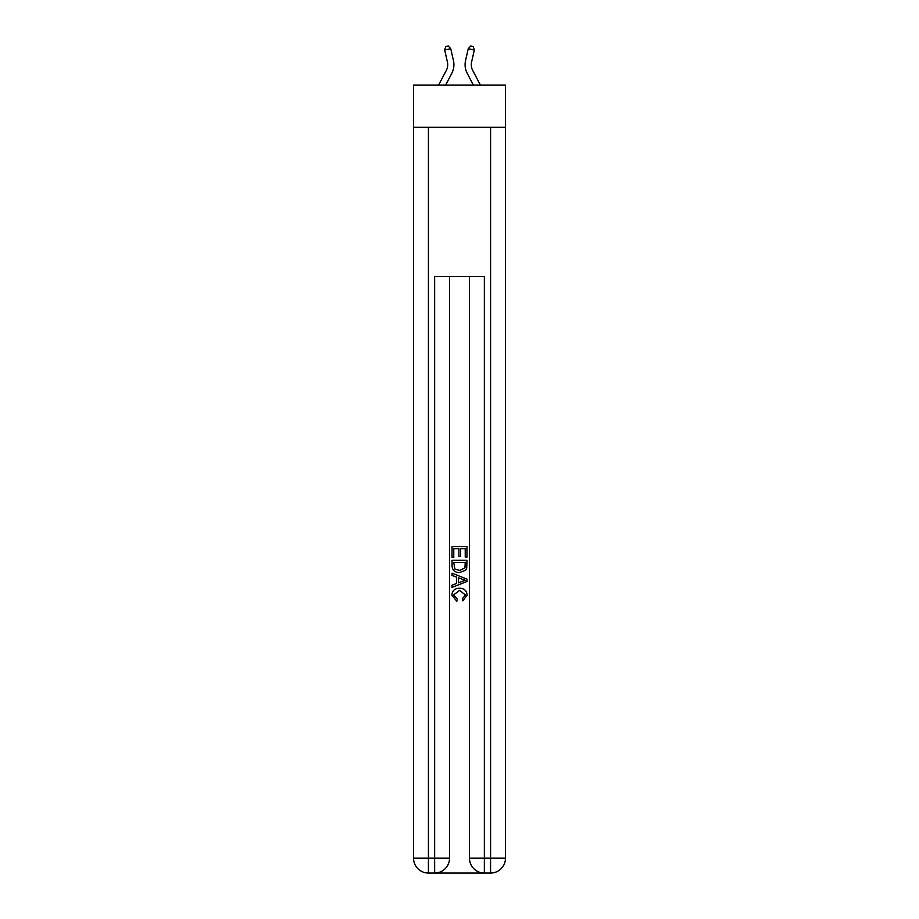 <?xml version="1.0" encoding="UTF-8"?>
<svg xmlns="http://www.w3.org/2000/svg" width="919" height="919" viewBox="0 0 919 919"><rect width="100%" height="100%" fill="white"/><g stroke="black" fill="none" stroke-linecap="round" stroke-linejoin="round"><path stroke-width="1.38" d="M505.484 127.316L505.484 85.065L413.516 85.065L413.516 127.316L505.484 127.316L505.484 858.139L490.574 858.139L490.574 127.316M438.616 85.065L446.278 70.441A12.429 12.429 -27.3 0 0 447.381 61.918L444.681 50.063L445.784 46.501L448.208 45.95L450.747 48.684L453.446 60.539A18.644 18.644 141.2 0 1 451.78 73.325L445.635 85.065L451.78 73.325M480.384 85.065L472.722 70.441A12.429 12.429 27.3 0 1 471.619 61.918L474.319 50.063L468.253 48.684L465.554 60.539A18.644 18.644 -141.2 0 0 467.22 73.325L473.365 85.065L467.22 73.325M435.755 873.05L483.245 873.05M484.359 873.05L484.359 858.139L469.448 858.139A14.911 14.911 0 0 0 484.359 873.05L490.574 873.05L490.574 858.139L484.359 858.139L484.359 276.47L434.641 276.47L434.641 858.139L413.516 858.139L413.516 127.316M449.552 276.47L449.552 858.139A14.911 14.911 0 0 1 434.641 873.05L428.426 873.05A14.911 14.911 0 0 1 413.516 858.139M469.448 858.139L469.448 276.47M490.574 873.05A14.911 14.911 0 0 0 505.484 858.139M452.045 557.454L452.045 546.552L466.955 546.552L466.955 557.075L465.232 557.075L465.232 548.654L460.649 548.654L460.649 556.5L458.926 556.5L458.926 548.654L453.768 548.654L453.768 557.454L452.045 557.454M452.045 565.667L452.045 560.326L466.955 560.326L466.737 568.057L465.68 570.228L459.58 572.56C454.813 572.583 452.297 570.274 452.045 565.667M453.768 562.428L454.813 569.022L459.615 570.458L464.934 567.908L465.232 562.428L453.768 562.428M452.045 575.432L452.045 573.192L466.955 579.119L466.955 581.486L452.045 587.413L452.045 585.173L456.628 583.485L456.628 577.121L452.045 575.432M462.487 579.28L458.351 577.752L458.351 582.853L465.232 580.303L462.487 579.28M453.572 594.949L457.306 599.142L456.812 601.244L451.849 595.156C452.251 590.572 454.836 588.263 459.615 588.24C464.198 588.332 466.703 590.63 467.151 595.11L462.808 600.854L462.36 598.751L465.428 595.007L459.615 590.343L453.572 594.949M446.278 70.441A12.429 12.429 -38.8 0 0 447.381 61.918A12.429 12.429 -38.8 0 1 446.278 70.441A12.429 12.429 -38.8 0 0 447.381 61.918A12.429 12.429 -38.8 0 1 446.278 70.441A12.429 12.429 -38.8 0 0 447.381 61.918A12.429 12.429 -38.8 0 1 446.278 70.441A12.429 12.429 -38.8 0 0 447.381 61.918A12.429 12.429 -38.8 0 1 446.278 70.441A12.429 12.429 -38.8 0 0 447.381 61.918A12.429 12.429 -38.8 0 1 446.278 70.441A12.429 12.429 -38.8 0 0 447.381 61.918A12.429 12.429 -38.8 0 1 446.278 70.441A12.429 12.429 -38.8 0 0 447.381 61.918A12.429 12.429 -38.8 0 1 446.278 70.441A12.429 12.429 -38.8 0 0 447.381 61.918A12.429 12.429 -38.8 0 1 446.278 70.441A12.429 12.429 -38.8 0 0 447.381 61.918A12.429 12.429 -38.8 0 1 446.278 70.441A12.429 12.429 -38.8 0 0 447.381 61.918A12.429 12.429 -38.8 0 1 446.278 70.441A12.429 12.429 -38.8 0 0 447.381 61.918A12.429 12.429 -38.8 0 1 446.278 70.441A12.429 12.429 -38.8 0 0 447.381 61.918A12.429 12.429 -38.8 0 1 446.278 70.441A12.429 12.429 -38.8 0 0 447.381 61.918A12.429 12.429 -38.8 0 1 446.278 70.441A12.429 12.429 -38.8 0 0 447.381 61.918A12.429 12.429 -38.8 0 1 446.278 70.441A12.429 12.429 -38.8 0 0 447.381 61.918A12.429 12.429 -38.8 0 1 446.278 70.441A12.429 12.429 -38.8 0 0 447.381 61.918A12.429 12.429 -38.8 0 1 446.278 70.441A12.429 12.429 -38.8 0 0 447.381 61.918A12.429 12.429 -38.8 0 1 446.278 70.441A12.429 12.429 -38.8 0 0 447.381 61.918A12.429 12.429 -38.8 0 1 446.278 70.441A12.429 12.429 -38.8 0 0 447.381 61.918A12.429 12.429 -38.8 0 1 446.278 70.441A12.429 12.429 -38.8 0 0 447.381 61.918A12.429 12.429 -38.8 0 1 446.278 70.441A12.429 12.429 -38.8 0 0 447.381 61.918A12.429 12.429 -38.8 0 1 446.278 70.441A12.429 12.429 -38.8 0 0 447.381 61.918A12.429 12.429 -38.8 0 1 446.278 70.441A12.429 12.429 -38.8 0 0 447.381 61.918M444.681 50.063L450.747 48.684L453.446 60.539M472.722 70.441A12.429 12.429 38.8 0 1 471.619 61.918A12.429 12.429 38.8 0 0 472.722 70.441A12.429 12.429 38.8 0 1 471.619 61.918A12.429 12.429 38.8 0 0 472.722 70.441A12.429 12.429 38.8 0 1 471.619 61.918A12.429 12.429 38.8 0 0 472.722 70.441A12.429 12.429 38.8 0 1 471.619 61.918A12.429 12.429 38.8 0 0 472.722 70.441A12.429 12.429 38.8 0 1 471.619 61.918A12.429 12.429 38.8 0 0 472.722 70.441A12.429 12.429 38.8 0 1 471.619 61.918A12.429 12.429 38.8 0 0 472.722 70.441A12.429 12.429 38.8 0 1 471.619 61.918A12.429 12.429 38.8 0 0 472.722 70.441A12.429 12.429 38.8 0 1 471.619 61.918A12.429 12.429 38.8 0 0 472.722 70.441A12.429 12.429 38.8 0 1 471.619 61.918A12.429 12.429 38.8 0 0 472.722 70.441A12.429 12.429 38.8 0 1 471.619 61.918A12.429 12.429 38.8 0 0 472.722 70.441A12.429 12.429 38.8 0 1 471.619 61.918A12.429 12.429 38.8 0 0 472.722 70.441A12.429 12.429 38.8 0 1 471.619 61.918A12.429 12.429 38.8 0 0 472.722 70.441A12.429 12.429 38.8 0 1 471.619 61.918A12.429 12.429 38.8 0 0 472.722 70.441A12.429 12.429 38.8 0 1 471.619 61.918A12.429 12.429 38.8 0 0 472.722 70.441A12.429 12.429 38.8 0 1 471.619 61.918A12.429 12.429 38.8 0 0 472.722 70.441A12.429 12.429 38.8 0 1 471.619 61.918A12.429 12.429 38.8 0 0 472.722 70.441A12.429 12.429 38.8 0 1 471.619 61.918A12.429 12.429 38.8 0 0 472.722 70.441A12.429 12.429 38.8 0 1 471.619 61.918A12.429 12.429 38.8 0 0 472.722 70.441A12.429 12.429 38.8 0 1 471.619 61.918A12.429 12.429 38.8 0 0 472.722 70.441A12.429 12.429 38.8 0 1 471.619 61.918A12.429 12.429 38.8 0 0 472.722 70.441A12.429 12.429 38.8 0 1 471.619 61.918A12.429 12.429 38.8 0 0 472.722 70.441A12.429 12.429 38.8 0 1 471.619 61.918A12.429 12.429 38.8 0 0 472.722 70.441A12.429 12.429 38.8 0 1 471.619 61.918M474.319 50.063L473.216 46.501L470.792 45.95L468.253 48.684L465.554 60.539M428.426 127.316L428.426 873.05M449.552 858.139L434.641 858.139L434.641 873.05"/></g></svg>
